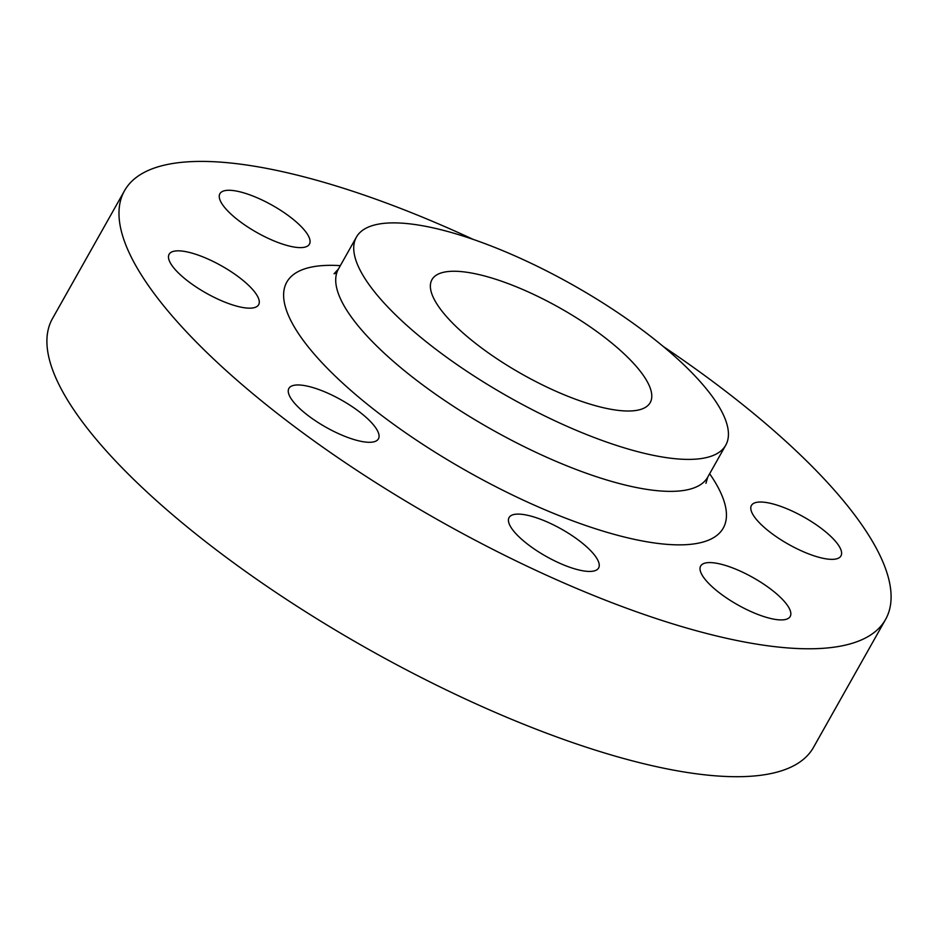 <?xml version="1.0" encoding="UTF-8"?>
<svg xmlns="http://www.w3.org/2000/svg" width="938" height="938" viewBox="0 0 938 938"><rect width="100%" height="100%" fill="white"/><g stroke="black" fill="none" stroke-linecap="round" stroke-linejoin="round"><path stroke-width="1.41" d="M258.677 298.823A51.379 15.641 -150.6 0 1 258.642 304.721A51.379 15.641 -150.6 0 1 213.794 297.158A51.379 15.641 -150.6 0 1 169.086 260.178A51.379 15.641 -150.6 0 1 169.11 254.28A51.379 15.641 -150.6 0 1 213.97 261.854A51.379 15.641 -150.6 0 1 258.677 298.823M378.46 432.957A51.379 15.641 -150.6 0 1 378.424 438.855A51.379 15.641 -150.6 0 1 333.576 431.281A51.379 15.641 -150.6 0 1 288.869 394.312A51.379 15.641 -150.6 0 1 288.892 388.414A51.379 15.641 -150.6 0 1 333.752 395.977A51.379 15.641 -150.6 0 1 378.46 432.957M598.632 562.085A51.379 15.641 -150.6 0 1 598.608 567.982A51.379 15.641 -150.6 0 1 553.748 560.42A51.379 15.641 -150.6 0 1 509.041 523.439A51.379 15.641 -150.6 0 1 509.076 517.542A51.379 15.641 -150.6 0 1 553.924 525.116A51.379 15.641 -150.6 0 1 598.632 562.085M790.218 610.568A51.379 15.641 -150.6 0 1 790.195 616.477A51.379 15.641 -150.6 0 1 745.347 608.903A51.379 15.641 -150.6 0 1 700.639 571.934A51.379 15.641 -150.6 0 1 700.663 566.024A51.379 15.641 -150.6 0 1 745.511 573.599A51.379 15.641 -150.6 0 1 790.218 610.568M840.999 550.008A51.379 15.641 -150.6 0 1 840.964 555.917A51.379 15.641 -150.6 0 1 796.116 548.343A51.379 15.641 -150.6 0 1 751.408 511.374A51.379 15.641 -150.6 0 1 751.432 505.465A51.379 15.641 -150.6 0 1 796.292 513.039A51.379 15.641 -150.6 0 1 840.999 550.008M309.446 238.264A51.379 15.641 -150.6 0 1 309.423 244.161A51.379 15.641 -150.6 0 1 264.563 236.599A51.379 15.641 -150.6 0 1 219.855 199.618A51.379 15.641 -150.6 0 1 219.891 193.72A51.379 15.641 -150.6 0 1 264.739 201.295A51.379 15.641 -150.6 0 1 309.446 238.264M356.299 261.432A211.953 64.523 -150.6 0 1 356.428 237.091A211.953 64.523 -150.6 0 1 541.437 268.327A211.953 64.523 -150.6 0 1 725.86 420.845A211.953 64.523 -150.6 0 1 725.742 445.187A211.953 64.523 -150.6 0 1 540.722 413.951A211.953 64.523 -150.6 0 1 356.299 261.432M650.269 388.238A125.246 38.13 -150.6 0 1 650.198 402.613A125.246 38.13 -150.6 0 1 540.874 384.158A125.246 38.13 -150.6 0 1 431.89 294.04A125.246 38.13 -150.6 0 1 431.961 279.653A125.246 38.13 -150.6 0 1 541.296 298.108A125.246 38.13 -150.6 0 1 650.269 388.238M663.272 346.497A436.756 132.95 -150.6 0 1 885.789 569.331A436.756 132.95 -150.6 0 1 885.542 619.502A436.756 132.95 -150.6 0 1 504.304 555.132A436.756 132.95 -150.6 0 1 124.285 240.855A436.756 132.95 -150.6 0 1 124.531 190.695A436.756 132.95 -150.6 0 1 473.198 239.389M885.542 619.502L813.469 747.422A436.756 132.95 -150.6 0 1 432.219 683.052A436.756 132.95 -150.6 0 1 52.211 368.775A436.756 132.95 -150.6 0 1 52.458 318.615L124.531 190.695M356.428 237.091L338.407 269.065A211.953 64.523 29.4 0 0 338.29 293.406A211.953 64.523 29.4 0 0 522.701 445.925A211.953 64.523 29.4 0 0 707.721 477.161L705.951 483.305M709.644 473.737A250.493 76.248 -150.6 0 1 723.409 499.297A250.493 76.248 -150.6 0 1 541.636 508.349A250.493 76.248 -150.6 0 1 286.665 310.9A250.493 76.248 -150.6 0 1 340.33 265.642M725.742 445.187L707.721 477.161M338.407 269.065L334.069 273.755L336.73 272.958"/></g></svg>
